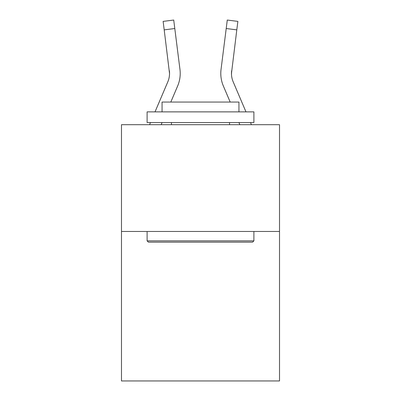 <?xml version="1.0" encoding="UTF-8"?>
<svg xmlns="http://www.w3.org/2000/svg" width="401" height="401" viewBox="0 0 401 401"><rect width="100%" height="100%" fill="white"/><g stroke="black" fill="none" stroke-linecap="round" stroke-linejoin="round"><path stroke-width="0.6" d="M279.512 231.467L279.512 380.95L121.488 380.95L121.488 124.691L279.512 124.691L279.512 231.467L121.488 231.467M161.172 124.691L162.084 122.556L161.172 124.691M177.653 85.984L170.811 102.054L177.653 85.984A32.035 32.035 0 0 0 179.959 69.423L174.791 28.526L164.199 29.864L163.127 21.388L173.723 20.05L174.791 28.526M180.174 74.992L180.214 73.423M179.798 68.14L179.959 69.423L179.798 68.14M245.978 111.879L233.171 81.804A21.353 21.353 0 0 1 231.467 73.473L236.801 29.864L226.209 28.526L227.277 20.05L237.873 21.388L227.277 20.05L237.873 21.388L227.277 20.05L237.873 21.388L227.277 20.05L237.873 21.388L227.277 20.05L237.873 21.388L227.277 20.05L237.873 21.388L227.277 20.05L237.873 21.388L227.277 20.05L237.873 21.388L227.277 20.05L237.873 21.388L227.277 20.05L237.873 21.388L227.277 20.05L237.873 21.388L227.277 20.05L237.873 21.388L227.277 20.05L237.873 21.388L227.277 20.05L237.873 21.388L227.277 20.05L237.873 21.388L227.277 20.05L237.873 21.388L227.277 20.05L237.873 21.388L227.277 20.05L237.873 21.388L227.277 20.05L237.873 21.388L227.277 20.05L237.873 21.388L227.277 20.05L237.873 21.388L227.277 20.05L237.873 21.388L227.277 20.05L237.873 21.388L227.277 20.05L237.873 21.388L227.277 20.05L237.873 21.388L227.277 20.05L237.873 21.388L227.277 20.05L237.873 21.388L227.277 20.05L237.873 21.388L227.277 20.05L237.873 21.388L227.277 20.05L237.873 21.388L227.277 20.05L237.873 21.388L236.801 29.864M239.828 124.691L238.916 122.556L239.828 124.691M223.347 85.984L230.189 102.054L223.347 85.984A32.035 32.035 0 0 1 221.041 69.423L226.209 28.526M233.171 81.804A21.353 21.353 0 0 1 231.467 73.473L231.467 73.473A21.353 21.353 0 0 0 233.171 81.804A21.353 21.353 0 0 1 231.467 73.473A21.353 21.353 0 0 0 233.171 81.804A21.353 21.353 0 0 1 231.467 73.473A21.353 21.353 0 0 0 233.171 81.804A21.353 21.353 0 0 1 231.467 73.473A21.353 21.353 0 0 0 233.171 81.804A21.353 21.353 0 0 1 231.467 73.473A21.353 21.353 0 0 0 233.171 81.804A21.353 21.353 0 0 1 231.467 73.473A21.353 21.353 0 0 0 233.171 81.804A21.353 21.353 0 0 1 231.467 73.473A21.353 21.353 0 0 0 233.171 81.804A21.353 21.353 0 0 1 231.467 73.473A21.353 21.353 0 0 0 233.171 81.804A21.353 21.353 0 0 1 231.467 73.473A21.353 21.353 0 0 0 233.171 81.804A21.353 21.353 0 0 1 231.467 73.473A21.353 21.353 0 0 0 233.171 81.804A21.353 21.353 0 0 1 231.467 73.473A21.353 21.353 0 0 0 233.171 81.804A21.353 21.353 0 0 1 231.467 73.473A21.353 21.353 0 0 0 233.171 81.804A21.353 21.353 0 0 1 231.467 73.473A21.353 21.353 0 0 0 233.171 81.804A21.353 21.353 0 0 1 231.467 73.473A21.353 21.353 0 0 0 233.171 81.804A21.353 21.353 0 0 1 231.467 73.473A21.353 21.353 0 0 0 233.171 81.804A21.353 21.353 0 0 1 231.633 70.761L231.492 74.481L231.633 70.761M220.786 73.423L220.826 75.002L220.786 73.423M148.395 242.144L147.112 240.861L253.888 240.861L252.605 242.144L148.395 242.144M253.888 111.879L253.888 122.556L147.112 122.556L147.112 111.879L253.888 111.879M162.059 111.879L162.059 102.054L238.941 102.054L238.941 111.879M253.888 231.467L253.888 240.861M147.112 231.467L147.112 240.861M229.542 122.556L229.542 124.691M171.458 122.556L171.458 124.691M155.022 111.879L167.829 81.804A21.353 21.353 0 0 0 169.533 73.478L164.199 29.864M167.829 81.804A21.353 21.353 0 0 0 169.533 73.478A21.353 21.353 0 0 1 167.829 81.804A21.353 21.353 0 0 0 169.533 73.478A21.353 21.353 0 0 1 167.829 81.804A21.353 21.353 0 0 0 169.533 73.478L169.367 70.761A21.353 21.353 0 0 1 167.829 81.804M149.568 124.691L150.475 122.556M251.432 124.691L250.525 122.556M237.873 21.388L227.277 20.05"/></g></svg>
